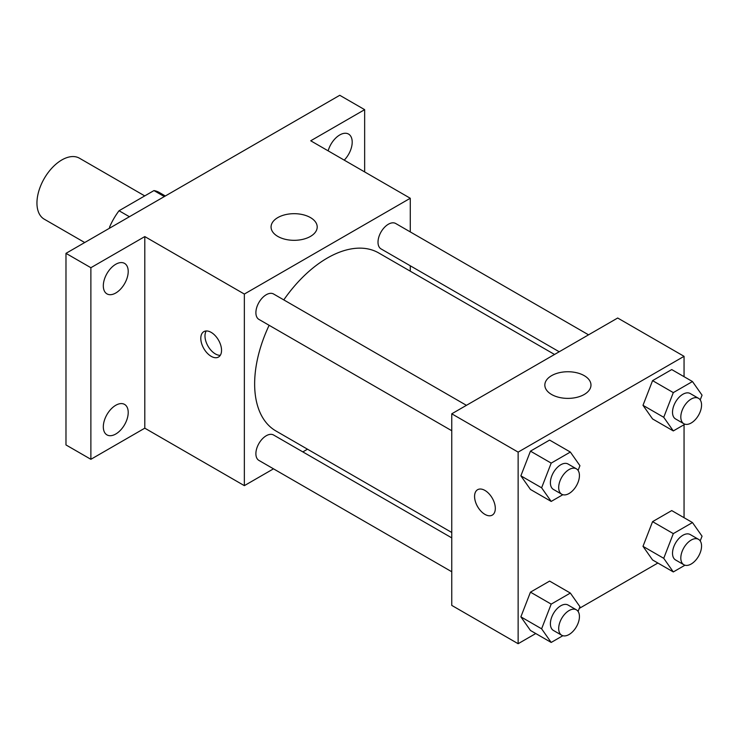 <?xml version="1.0" encoding="UTF-8"?>
<svg xmlns="http://www.w3.org/2000/svg" width="739" height="739" viewBox="0 0 739 739"><rect width="100%" height="100%" fill="white"/><g stroke="black" fill="none" stroke-linecap="round" stroke-linejoin="round"><path stroke-width="1.11" d="M144.742 195.909L79.433 158.201A35.195 20.322 120 0 0 52.312 167.633A35.195 20.322 120 0 0 36.95 203.059A35.195 20.322 120 0 0 44.238 219.169L84.717 242.54M129.408 216.73L119.044 210.744L153.961 190.579A45.43 26.225 120 0 1 159.218 192.454L165.342 195.983M109.538 228.203L109.538 227.196A45.43 26.225 120 0 1 119.044 210.744M110.407 227.695L109.538 227.196M164.335 196.565L153.961 190.579M273.495 468.831L244.35 485.652L144.798 428.177L90.879 459.307L65.983 444.943L65.983 253.348L339.764 95.285L364.65 109.658L364.65 171.919M307.498 449.192L302.824 451.898M115.764 434.015A17.597 10.161 -60 0 1 106.961 434.892A17.597 10.161 -60 0 1 104.264 420.787A17.597 10.161 -60 0 1 115.764 405.277A17.597 10.161 -60 0 1 124.568 404.409A17.597 10.161 -60 0 1 127.265 418.514A17.597 10.161 -60 0 1 115.764 434.015M115.764 293.004A17.597 10.161 -60 0 1 106.961 293.882A17.597 10.161 -60 0 1 104.264 279.776A17.597 10.161 -60 0 1 115.764 264.266A17.597 10.161 -60 0 1 124.568 263.398A17.597 10.161 -60 0 1 127.265 277.494A17.597 10.161 -60 0 1 115.764 293.004M144.798 428.177L144.798 236.582L90.879 267.712L65.983 253.348M90.879 459.307L90.879 267.712M244.35 485.652L244.35 294.057L144.798 236.582M244.35 294.057L410.274 198.264L310.722 140.789L364.65 109.658M277.818 236.425A23.075 13.32 180 0 1 271.065 227.002A23.075 13.32 180 0 1 294.131 213.682A23.075 13.32 180 0 1 317.207 227.002A23.075 13.32 180 0 1 302.962 239.307A23.075 13.32 180 0 1 277.818 236.425M328.153 150.848A17.597 10.161 -60 0 1 339.764 134.941A17.597 10.161 -60 0 1 348.559 134.073A17.597 10.161 -60 0 1 344.235 160.132M269.125 325.289A102.776 59.342 120 0 0 254.641 383.92A102.776 59.342 120 0 0 275.924 430.966L451.76 532.486M554.536 354.471L378.701 252.95A102.776 59.342 120 0 0 283.785 299.895M410.274 198.264L410.274 231.907M410.274 265.781L410.274 271.176M588.549 334.832L395.707 223.501A14.669 8.471 120 0 0 384.409 227.427A14.669 8.471 120 0 0 378.008 242.189A14.669 8.471 120 0 0 381.047 248.904L559.211 351.764M451.76 537.881L273.587 435.012A14.669 8.471 120 0 0 262.29 438.948A14.669 8.471 120 0 0 255.888 453.709A14.669 8.471 120 0 0 258.927 460.415L451.76 571.755M451.76 430.735L258.927 319.405A14.669 8.471 -60 0 1 258.927 302.473A14.669 8.471 -60 0 1 273.587 294.002L466.429 405.332M221.543 350.332A14.669 8.471 60 0 1 218.504 357.048A14.669 8.471 60 0 1 203.835 348.586A14.669 8.471 60 0 1 203.835 331.645A14.669 8.471 60 0 1 215.141 335.58A14.669 8.471 60 0 1 221.543 350.332M220.287 355.32A14.669 8.471 60 0 1 208.019 346.166A14.669 8.471 60 0 1 206.236 330.97M535.757 633.535L518.131 643.715L451.76 605.398L451.76 413.803L617.684 318.01L684.055 356.327L684.055 376.687M657.876 563.026L579.256 608.419M652.574 418.948L642.995 405.323L652.574 380.631L671.733 369.574L652.574 380.631L642.995 405.323L652.574 418.948L673.312 430.929L663.733 417.295L673.312 392.612L692.471 381.546L702.05 395.171L700.212 399.919M530.454 630.469L520.875 616.843L530.454 592.151L549.613 581.094L530.454 592.151L520.875 616.843L530.454 630.469L551.192 642.44L541.613 628.815L551.192 604.123L570.351 593.066L579.93 606.691L578.092 611.43M684.055 424.722L684.055 517.697M518.131 643.715L518.131 452.12L684.055 356.327M652.574 559.968L642.995 546.333L652.574 521.642L671.733 510.584L652.574 521.642L642.995 546.333L652.574 559.968L673.312 571.94L663.733 558.314L673.312 533.623L692.471 522.556L702.05 536.191L700.212 540.93M530.454 489.458L520.875 475.833L530.454 451.141L549.613 440.074L530.454 451.141L520.875 475.833L530.454 489.458L551.192 501.43L541.613 487.805L551.192 463.113L570.351 452.056L579.93 465.681L578.092 470.42M518.131 452.12L451.76 413.803M551.59 394.487A23.075 13.32 180 0 1 544.837 385.065A23.075 13.32 180 0 1 567.903 371.745A23.075 13.32 180 0 1 590.978 385.065A23.075 13.32 180 0 1 576.734 397.37A23.075 13.32 180 0 1 551.59 394.487M495.315 508.395A14.669 8.471 60 0 1 492.276 515.111A14.669 8.471 60 0 1 477.606 506.649A14.669 8.471 60 0 1 477.606 489.708A14.669 8.471 60 0 1 488.913 493.643A14.669 8.471 60 0 1 495.315 508.395M492.276 515.111A14.669 8.471 60 0 1 477.616 506.64A14.669 8.471 60 0 1 477.616 489.708M562.841 494.705L551.192 501.43M576.402 468.831L568.106 464.037A14.669 8.471 120 0 0 556.8 467.972A14.669 8.471 120 0 0 550.398 482.733A14.669 8.471 120 0 0 553.437 489.44L561.732 494.234A14.669 8.471 120 0 0 576.402 485.763A14.669 8.471 120 0 0 576.402 468.831A14.669 8.471 120 0 0 565.095 472.757A14.669 8.471 120 0 0 558.693 487.518A14.669 8.471 120 0 0 561.732 494.234M541.613 487.805L520.875 475.833M551.192 463.113L530.454 451.141M570.351 452.056L549.613 440.074M684.961 424.195L673.312 430.929M698.521 398.321L690.226 393.536A14.669 8.471 120 0 0 678.919 397.462A14.669 8.471 120 0 0 672.518 412.223A14.669 8.471 120 0 0 675.557 418.939L683.852 423.724A14.669 8.471 120 0 0 698.521 415.263A14.669 8.471 120 0 0 698.521 398.321A14.669 8.471 120 0 0 687.215 402.256A14.669 8.471 120 0 0 680.813 417.018A14.669 8.471 120 0 0 683.852 423.724M663.733 417.295L642.995 405.323M673.312 392.612L652.574 380.631M692.471 381.546L671.733 369.574M562.841 635.716L551.192 642.44M576.402 609.841L568.106 605.056A14.669 8.471 120 0 0 556.8 608.982A14.669 8.471 120 0 0 550.398 623.744A14.669 8.471 120 0 0 553.437 630.459L561.732 635.244A14.669 8.471 120 0 0 576.402 626.774A14.669 8.471 120 0 0 576.402 609.841A14.669 8.471 120 0 0 565.095 613.776A14.669 8.471 120 0 0 558.693 628.529A14.669 8.471 120 0 0 561.732 635.244M541.613 628.815L520.875 616.843M551.192 604.123L530.454 592.151M570.351 593.066L549.613 581.094M684.961 565.215L673.312 571.94M698.521 539.341L690.226 534.546A14.669 8.471 120 0 0 678.919 538.482A14.669 8.471 120 0 0 672.518 553.234A14.669 8.471 120 0 0 675.557 559.95L683.852 564.744A14.669 8.471 120 0 0 698.521 556.273A14.669 8.471 120 0 0 698.521 539.341A14.669 8.471 120 0 0 687.215 543.267A14.669 8.471 120 0 0 680.813 558.028A14.669 8.471 120 0 0 683.852 564.744M663.733 558.314L642.995 546.333M673.312 533.623L652.574 521.642M692.471 522.556L671.733 510.584"/></g></svg>
